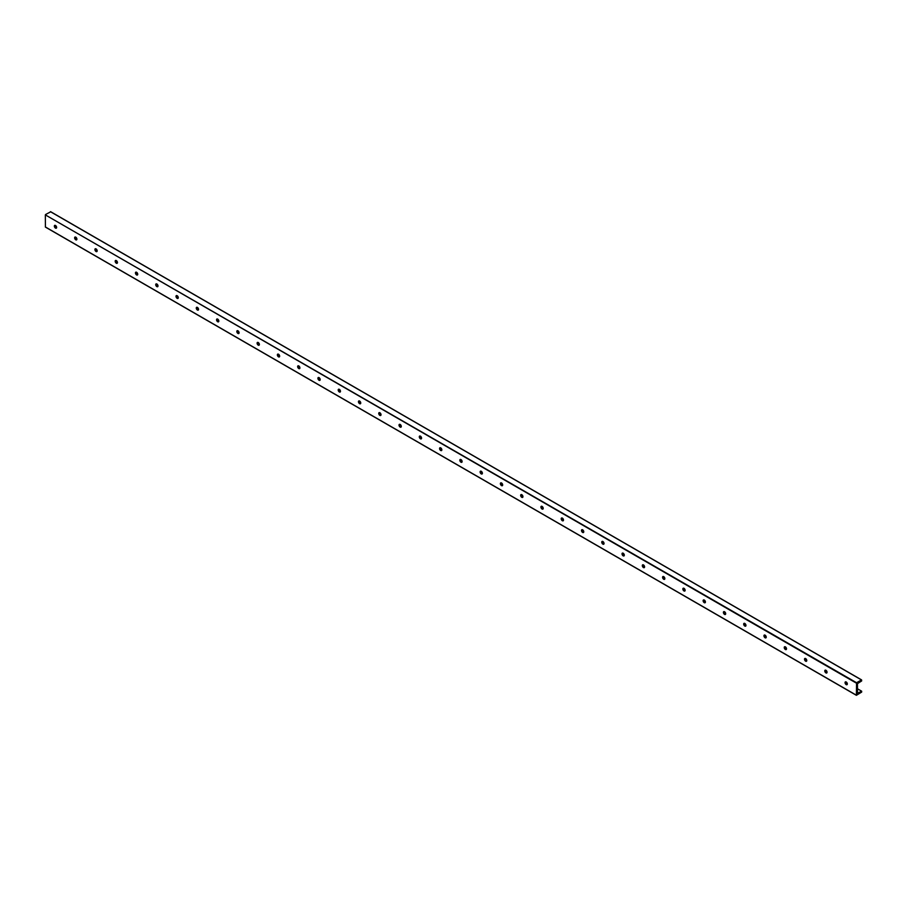 <?xml version="1.0" encoding="UTF-8"?>
<svg xmlns="http://www.w3.org/2000/svg" width="907" height="907" viewBox="0 0 907 907"><rect width="100%" height="100%" fill="white"/><g stroke="black" fill="none" stroke-linecap="round" stroke-linejoin="round"><path stroke-width="1.36" d="M845.222 682.121A3.152 1.825 -120 0 0 846.719 684.717M847.002 684.683A1.61 0.93 60 0 1 845.381 683.753A1.61 0.93 60 0 1 845.381 681.894A1.61 0.93 60 0 1 846.186 681.973A1.61 0.93 60 0 1 847.24 683.39A1.61 0.93 60 0 1 847.002 684.683A1.61 0.93 60 0 1 846.265 684.558L846.265 684.558A1.61 0.93 60 0 1 845.131 682.586A1.61 0.93 60 0 1 845.426 681.871M825.914 670.273A1.61 0.93 60 0 1 826.969 671.69A1.61 0.93 60 0 1 826.719 672.983A1.61 0.93 60 0 1 825.109 672.053A1.61 0.93 60 0 1 825.109 670.194A1.61 0.93 60 0 1 825.914 670.273M826.765 672.96A1.61 0.93 60 0 1 825.994 672.858L825.994 672.858A1.61 0.93 60 0 1 824.848 670.885A1.61 0.93 60 0 1 825.143 670.171M824.951 670.42A3.152 1.825 -120 0 0 826.447 673.017M805.643 658.561A1.61 0.93 60 0 1 806.697 659.99A1.61 0.93 60 0 1 806.448 661.271A1.61 0.93 60 0 1 804.838 660.341A1.61 0.93 60 0 1 804.838 658.482A1.61 0.93 60 0 1 805.643 658.561M806.482 661.248A1.61 0.93 60 0 1 805.722 661.158L805.722 661.158A1.61 0.93 60 0 1 804.577 659.174A1.61 0.93 60 0 1 804.872 658.459M804.668 658.709A3.152 1.825 -120 0 0 806.164 661.305M785.371 646.861A1.61 0.93 60 0 1 786.426 648.278A1.61 0.93 60 0 1 786.176 649.571A1.61 0.93 60 0 1 784.566 648.641A1.61 0.93 60 0 1 784.566 646.782A1.61 0.93 60 0 1 785.371 646.861M786.21 649.548A1.61 0.93 60 0 1 785.439 649.446L785.439 649.446A1.61 0.93 60 0 1 784.306 647.473A1.61 0.93 60 0 1 784.6 646.759M784.396 647.008A3.152 1.825 -120 0 0 785.893 649.605M765.089 635.149A1.61 0.93 60 0 1 766.143 636.578A1.61 0.93 60 0 1 765.905 637.87A1.61 0.93 60 0 1 764.284 636.929A1.61 0.93 60 0 1 764.284 635.07A1.61 0.93 60 0 1 765.089 635.149M765.939 637.848A1.61 0.93 60 0 1 765.168 637.746L765.168 637.746A1.61 0.93 60 0 1 764.034 635.762A1.61 0.93 60 0 1 764.329 635.047M764.125 635.297A3.152 1.825 -120 0 0 765.621 637.893M744.817 623.449A1.61 0.93 60 0 1 745.871 624.866A1.61 0.93 60 0 1 745.622 626.159A1.61 0.93 60 0 1 744.012 625.229A1.61 0.93 60 0 1 744.012 623.37A1.61 0.93 60 0 1 744.817 623.449M745.667 626.136A1.61 0.93 60 0 1 744.896 626.034L744.896 626.034A1.61 0.93 60 0 1 743.751 624.061A1.61 0.93 60 0 1 744.046 623.347M743.842 623.597A3.152 1.825 -120 0 0 745.35 626.193M724.546 611.737A1.61 0.93 60 0 1 725.6 613.166A1.61 0.93 60 0 1 725.351 614.458A1.61 0.93 60 0 1 723.741 613.529A1.61 0.93 60 0 1 723.741 611.658A1.61 0.93 60 0 1 724.546 611.737M725.385 614.436A1.61 0.93 60 0 1 724.625 614.334L724.625 614.334A1.61 0.93 60 0 1 723.48 612.361A1.61 0.93 60 0 1 723.775 611.647M723.571 611.885A3.152 1.825 -120 0 0 725.067 614.481M704.274 600.037A1.61 0.93 60 0 1 705.329 601.454A1.61 0.93 60 0 1 705.079 602.747A1.61 0.93 60 0 1 703.458 601.817A1.61 0.93 60 0 1 703.458 599.958A1.61 0.93 60 0 1 704.274 600.037M705.113 602.724A1.61 0.93 60 0 1 704.342 602.622L704.342 602.622A1.61 0.93 60 0 1 703.208 600.649A1.61 0.93 60 0 1 703.503 599.935M703.299 600.185A3.152 1.825 -120 0 0 704.796 602.781M683.991 588.326A1.61 0.93 60 0 1 685.046 589.754A1.61 0.93 60 0 1 684.796 591.047A1.61 0.93 60 0 1 683.186 590.117A1.61 0.93 60 0 1 683.186 588.246A1.61 0.93 60 0 1 683.991 588.326M684.842 591.024A1.61 0.93 60 0 1 684.071 590.922L684.071 590.922A1.61 0.93 60 0 1 682.926 588.949A1.61 0.93 60 0 1 683.232 588.235M683.028 588.473A3.152 1.825 -120 0 0 684.524 591.069M663.72 576.625A1.61 0.93 60 0 1 664.774 578.042A1.61 0.93 60 0 1 664.525 579.335A1.61 0.93 60 0 1 662.915 578.405A1.61 0.93 60 0 1 662.915 576.546A1.61 0.93 60 0 1 663.72 576.625M664.559 579.312A1.61 0.93 60 0 1 663.799 579.21L663.799 579.21A1.61 0.93 60 0 1 662.654 577.237A1.61 0.93 60 0 1 662.949 576.523M662.745 576.773A3.152 1.825 -120 0 0 664.253 579.369M643.448 564.925A1.61 0.93 60 0 1 644.503 566.342A1.61 0.93 60 0 1 644.253 567.635A1.61 0.93 60 0 1 642.644 566.705A1.61 0.93 60 0 1 642.644 564.846A1.61 0.93 60 0 1 643.448 564.925M644.287 567.612A1.61 0.93 60 0 1 643.528 567.51L643.528 567.51A1.61 0.93 60 0 1 642.383 565.537A1.61 0.93 60 0 1 642.678 564.823M642.473 565.072A3.152 1.825 -120 0 0 643.97 567.669M623.177 553.213A1.61 0.93 60 0 1 624.22 554.63A1.61 0.93 60 0 1 623.982 555.923A1.61 0.93 60 0 1 622.361 554.993A1.61 0.93 60 0 1 622.361 553.134A1.61 0.93 60 0 1 623.177 553.213M624.016 555.9A1.61 0.93 60 0 1 623.245 555.81L623.245 555.81A1.61 0.93 60 0 1 622.111 553.826A1.61 0.93 60 0 1 622.406 553.111L623.891 553.916M622.202 553.361A3.152 1.825 -120 0 0 623.699 555.957M602.894 541.513A1.61 0.93 60 0 1 603.949 542.93A1.61 0.93 60 0 1 603.699 544.223A1.61 0.93 60 0 1 602.089 543.293A1.61 0.93 60 0 1 602.089 541.434A1.61 0.93 60 0 1 602.894 541.513M603.745 544.2A1.61 0.93 60 0 1 602.974 544.098L602.974 544.098A1.61 0.93 60 0 1 601.829 542.125A1.61 0.93 60 0 1 602.135 541.411M601.931 541.66A3.152 1.825 -120 0 0 603.427 544.257M582.623 529.801A1.61 0.93 60 0 1 583.677 531.23A1.61 0.93 60 0 1 583.428 532.522A1.61 0.93 60 0 1 581.818 531.581A1.61 0.93 60 0 1 581.818 529.722A1.61 0.93 60 0 1 582.623 529.801M583.462 532.5A1.61 0.93 60 0 1 582.702 532.398L582.702 532.398A1.61 0.93 60 0 1 581.557 530.414A1.61 0.93 60 0 1 581.852 529.699M581.648 529.949A3.152 1.825 -120 0 0 583.156 532.545M562.351 518.101A1.61 0.93 60 0 1 563.406 519.518A1.61 0.93 60 0 1 563.156 520.811A1.61 0.93 60 0 1 561.546 519.881A1.61 0.93 60 0 1 561.546 518.022A1.61 0.93 60 0 1 562.351 518.101M563.19 520.788A1.61 0.93 60 0 1 562.419 520.686L562.419 520.686A1.61 0.93 60 0 1 561.286 518.713A1.61 0.93 60 0 1 561.58 517.999M561.376 518.248A3.152 1.825 -120 0 0 562.873 520.845M542.069 506.389A1.61 0.93 60 0 1 543.123 507.818A1.61 0.93 60 0 1 542.885 509.11A1.61 0.93 60 0 1 541.264 508.181A1.61 0.93 60 0 1 541.264 506.31A1.61 0.93 60 0 1 542.069 506.389M542.919 509.088A1.61 0.93 60 0 1 542.148 508.986L542.148 508.986A1.61 0.93 60 0 1 541.014 507.013A1.61 0.93 60 0 1 541.309 506.299M541.105 506.537A3.152 1.825 -120 0 0 542.601 509.133M521.797 494.689A1.61 0.93 60 0 1 522.851 496.106A1.61 0.93 60 0 1 522.602 497.399A1.61 0.93 60 0 1 520.992 496.469A1.61 0.93 60 0 1 520.992 494.61A1.61 0.93 60 0 1 521.797 494.689M522.647 497.376A1.61 0.93 60 0 1 521.876 497.274L521.876 497.274A1.61 0.93 60 0 1 520.731 495.301A1.61 0.93 60 0 1 521.037 494.587M520.833 494.837A3.152 1.825 -120 0 0 522.33 497.433M501.526 482.978A1.61 0.93 60 0 1 502.58 484.406A1.61 0.93 60 0 1 502.331 485.698A1.61 0.93 60 0 1 500.721 484.769A1.61 0.93 60 0 1 500.721 482.898A1.61 0.93 60 0 1 501.526 482.978M502.365 485.676A1.61 0.93 60 0 1 501.605 485.574L501.605 485.574A1.61 0.93 60 0 1 500.46 483.601A1.61 0.93 60 0 1 500.755 482.887M500.551 483.125A3.152 1.825 -120 0 0 502.047 485.721M481.254 471.277A1.61 0.93 60 0 1 482.309 472.694A1.61 0.93 60 0 1 482.059 473.987A1.61 0.93 60 0 1 480.449 473.057A1.61 0.93 60 0 1 480.449 471.198A1.61 0.93 60 0 1 481.254 471.277M482.093 473.964A1.61 0.93 60 0 1 481.322 473.862L481.322 473.862A1.61 0.93 60 0 1 480.188 471.889A1.61 0.93 60 0 1 480.483 471.175M480.279 471.425A3.152 1.825 -120 0 0 481.776 474.021M460.971 459.577A1.61 0.93 60 0 1 462.026 460.994A1.61 0.93 60 0 1 461.788 462.287A1.61 0.93 60 0 1 460.166 461.357A1.61 0.93 60 0 1 460.166 459.498A1.61 0.93 60 0 1 460.971 459.577M461.822 462.264A1.61 0.93 60 0 1 461.051 462.162L461.051 462.162A1.61 0.93 60 0 1 459.917 460.189A1.61 0.93 60 0 1 460.212 459.475M460.008 459.724A3.152 1.825 -120 0 0 461.504 462.321M440.7 447.865A1.61 0.93 60 0 1 441.754 449.282A1.61 0.93 60 0 1 441.505 450.575A1.61 0.93 60 0 1 439.895 449.645A1.61 0.93 60 0 1 439.895 447.786A1.61 0.93 60 0 1 440.7 447.865M441.55 450.552A1.61 0.93 60 0 1 440.779 450.462L440.779 450.462A1.61 0.93 60 0 1 439.634 448.477A1.61 0.93 60 0 1 439.929 447.763M439.725 448.013A3.152 1.825 -120 0 0 441.233 450.609M420.429 436.165A1.61 0.93 60 0 1 421.483 437.582A1.61 0.93 60 0 1 421.233 438.875A1.61 0.93 60 0 1 419.624 437.945A1.61 0.93 60 0 1 419.624 436.086A1.61 0.93 60 0 1 420.429 436.165M421.267 438.852A1.61 0.93 60 0 1 420.508 438.75L420.508 438.75A1.61 0.93 60 0 1 419.363 436.777A1.61 0.93 60 0 1 419.658 436.063M419.453 436.312A3.152 1.825 -120 0 0 420.95 438.909M400.157 424.453A1.61 0.93 60 0 1 401.211 425.882A1.61 0.93 60 0 1 400.962 427.174A1.61 0.93 60 0 1 399.352 426.233A1.61 0.93 60 0 1 399.352 424.374A1.61 0.93 60 0 1 400.157 424.453M400.996 427.152A1.61 0.93 60 0 1 400.225 427.05L400.225 427.05A1.61 0.93 60 0 1 399.091 425.066A1.61 0.93 60 0 1 399.386 424.351M399.182 424.601A3.152 1.825 -120 0 0 400.679 427.197M379.874 412.753A1.61 0.93 60 0 1 380.929 414.17A1.61 0.93 60 0 1 380.679 415.463A1.61 0.93 60 0 1 379.069 414.533A1.61 0.93 60 0 1 379.069 412.674A1.61 0.93 60 0 1 379.874 412.753M380.725 415.44A1.61 0.93 60 0 1 379.954 415.338L379.954 415.338A1.61 0.93 60 0 1 378.809 413.365A1.61 0.93 60 0 1 379.115 412.651M378.911 412.9A3.152 1.825 -120 0 0 380.407 415.497M359.603 401.041A1.61 0.93 60 0 1 360.657 402.47A1.61 0.93 60 0 1 360.408 403.762A1.61 0.93 60 0 1 358.798 402.833A1.61 0.93 60 0 1 358.798 400.962A1.61 0.93 60 0 1 359.603 401.041M360.453 403.74A1.61 0.93 60 0 1 359.682 403.638L359.682 403.638A1.61 0.93 60 0 1 358.537 401.665A1.61 0.93 60 0 1 358.832 400.951M358.628 401.189A3.152 1.825 -120 0 0 360.136 403.785M339.331 389.341A1.61 0.93 60 0 1 340.386 390.758A1.61 0.93 60 0 1 340.136 392.051A1.61 0.93 60 0 1 338.526 391.121A1.61 0.93 60 0 1 338.526 389.262A1.61 0.93 60 0 1 339.331 389.341M340.17 392.028A1.61 0.93 60 0 1 339.411 391.926L339.411 391.926A1.61 0.93 60 0 1 338.266 389.953A1.61 0.93 60 0 1 338.56 389.239M338.356 389.488A3.152 1.825 -120 0 0 339.853 392.085M319.06 377.629A1.61 0.93 60 0 1 320.114 379.058A1.61 0.93 60 0 1 319.865 380.35A1.61 0.93 60 0 1 318.244 379.421A1.61 0.93 60 0 1 318.244 377.55A1.61 0.93 60 0 1 319.06 377.629M319.899 380.328A1.61 0.93 60 0 1 319.128 380.226L319.128 380.226A1.61 0.93 60 0 1 317.994 378.253A1.61 0.93 60 0 1 318.289 377.539M318.085 377.777A3.152 1.825 -120 0 0 319.581 380.373M298.777 365.929A1.61 0.93 60 0 1 299.832 367.346A1.61 0.93 60 0 1 299.582 368.639A1.61 0.93 60 0 1 297.972 367.709A1.61 0.93 60 0 1 297.972 365.85A1.61 0.93 60 0 1 298.777 365.929M299.627 368.616A1.61 0.93 60 0 1 298.857 368.514L298.857 368.514A1.61 0.93 60 0 1 297.711 366.541A1.61 0.93 60 0 1 298.018 365.827M297.813 366.077A3.152 1.825 -120 0 0 299.31 368.673M278.506 354.229A1.61 0.93 60 0 1 279.56 355.646A1.61 0.93 60 0 1 279.311 356.939A1.61 0.93 60 0 1 277.701 356.009A1.61 0.93 60 0 1 277.701 354.149A1.61 0.93 60 0 1 278.506 354.229M279.345 356.916A1.61 0.93 60 0 1 278.585 356.814L278.585 356.814A1.61 0.93 60 0 1 277.44 354.841A1.61 0.93 60 0 1 277.735 354.127M277.531 354.376A3.152 1.825 -120 0 0 279.039 356.973M258.234 342.517A1.61 0.93 60 0 1 259.289 343.934A1.61 0.93 60 0 1 259.039 345.227A1.61 0.93 60 0 1 257.429 344.297A1.61 0.93 60 0 1 257.429 342.438A1.61 0.93 60 0 1 258.234 342.517M259.073 345.204A1.61 0.93 60 0 1 258.302 345.113L258.302 345.113A1.61 0.93 60 0 1 257.169 343.129A1.61 0.93 60 0 1 257.463 342.415M257.259 342.665A3.152 1.825 -120 0 0 258.756 345.261M237.963 330.817A1.61 0.93 60 0 1 239.006 332.234A1.61 0.93 60 0 1 238.768 333.527A1.61 0.93 60 0 1 237.146 332.597A1.61 0.93 60 0 1 237.146 330.738A1.61 0.93 60 0 1 237.963 330.817M238.802 333.504A1.61 0.93 60 0 1 238.031 333.402L238.031 333.402A1.61 0.93 60 0 1 236.897 331.429A1.61 0.93 60 0 1 237.192 330.715M236.988 330.964A3.152 1.825 -120 0 0 238.484 333.561M217.68 319.105A1.61 0.93 60 0 1 218.734 320.534A1.61 0.93 60 0 1 218.485 321.826A1.61 0.93 60 0 1 216.875 320.885A1.61 0.93 60 0 1 216.875 319.026A1.61 0.93 60 0 1 217.68 319.105M218.53 321.804A1.61 0.93 60 0 1 217.759 321.702L217.759 321.702A1.61 0.93 60 0 1 216.614 319.718A1.61 0.93 60 0 1 216.92 319.003L218.394 319.82M216.716 319.253A3.152 1.825 -120 0 0 218.213 321.849M197.409 307.405A1.61 0.93 60 0 1 198.463 308.822A1.61 0.93 60 0 1 198.214 310.115A1.61 0.93 60 0 1 196.604 309.185A1.61 0.93 60 0 1 196.604 307.326A1.61 0.93 60 0 1 197.409 307.405M198.248 310.092A1.61 0.93 60 0 1 197.488 309.99L197.488 309.99A1.61 0.93 60 0 1 196.343 308.017A1.61 0.93 60 0 1 196.638 307.303M196.434 307.552A3.152 1.825 -120 0 0 197.941 310.149M177.137 295.693A1.61 0.93 60 0 1 178.191 297.122A1.61 0.93 60 0 1 177.942 298.414A1.61 0.93 60 0 1 176.332 297.485A1.61 0.93 60 0 1 176.332 295.614A1.61 0.93 60 0 1 177.137 295.693M177.976 298.392A1.61 0.93 60 0 1 177.205 298.29L177.205 298.29A1.61 0.93 60 0 1 176.071 296.317A1.61 0.93 60 0 1 176.366 295.603M176.162 295.841A3.152 1.825 -120 0 0 177.659 298.437M156.854 283.993A1.61 0.93 60 0 1 157.909 285.41A1.61 0.93 60 0 1 157.671 286.703A1.61 0.93 60 0 1 156.049 285.773A1.61 0.93 60 0 1 156.049 283.914A1.61 0.93 60 0 1 156.854 283.993M157.705 286.68A1.61 0.93 60 0 1 156.934 286.578L156.934 286.578A1.61 0.93 60 0 1 155.8 284.605A1.61 0.93 60 0 1 156.095 283.891L157.58 284.696M155.891 284.14A3.152 1.825 -120 0 0 157.387 286.737M136.583 272.281A1.61 0.93 60 0 1 137.637 273.71A1.61 0.93 60 0 1 137.388 275.002A1.61 0.93 60 0 1 135.778 274.073A1.61 0.93 60 0 1 135.778 272.202A1.61 0.93 60 0 1 136.583 272.281M137.433 274.98A1.61 0.93 60 0 1 136.662 274.878L136.662 274.878A1.61 0.93 60 0 1 135.517 272.905A1.61 0.93 60 0 1 135.812 272.191M135.619 272.429A3.152 1.825 -120 0 0 137.116 275.025M116.311 260.581A1.61 0.93 60 0 1 117.366 261.998A1.61 0.93 60 0 1 117.116 263.291A1.61 0.93 60 0 1 115.506 262.361A1.61 0.93 60 0 1 115.506 260.502A1.61 0.93 60 0 1 116.311 260.581M117.15 263.268A1.61 0.93 60 0 1 116.391 263.166L116.391 263.166A1.61 0.93 60 0 1 115.246 261.193A1.61 0.93 60 0 1 115.54 260.479M115.336 260.728A3.152 1.825 -120 0 0 116.833 263.325M96.04 248.881A1.61 0.93 60 0 1 97.094 250.298A1.61 0.93 60 0 1 96.845 251.59A1.61 0.93 60 0 1 95.235 250.661A1.61 0.93 60 0 1 95.235 248.801A1.61 0.93 60 0 1 96.04 248.881M96.879 251.568A1.61 0.93 60 0 1 96.108 251.466L96.108 251.466A1.61 0.93 60 0 1 94.974 249.493A1.61 0.93 60 0 1 95.269 248.779M95.065 249.028A3.152 1.825 -120 0 0 96.561 251.624M75.757 237.169A1.61 0.93 60 0 1 76.812 238.586A1.61 0.93 60 0 1 76.573 239.879A1.61 0.93 60 0 1 74.952 238.949A1.61 0.93 60 0 1 74.952 237.09A1.61 0.93 60 0 1 75.757 237.169M76.607 239.856A1.61 0.93 60 0 1 75.837 239.765L75.837 239.765A1.61 0.93 60 0 1 74.703 237.781A1.61 0.93 60 0 1 74.998 237.067M74.793 237.317A3.152 1.825 -120 0 0 76.29 239.913M856.559 682.722L856.389 695.318L861.65 692.098L861.65 691.191L857.489 693.299L857.489 683.64L861.65 680.953L861.582 679.899L856.559 682.722L45.35 214.902L45.418 227.101L856.333 695.17L45.35 226.954M50.667 211.83L45.577 214.505M55.486 225.469A1.61 0.93 60 0 1 56.54 226.886A1.61 0.93 60 0 1 56.291 228.179A1.61 0.93 60 0 1 54.681 227.249A1.61 0.93 60 0 1 54.681 225.39A1.61 0.93 60 0 1 55.486 225.469M861.65 691.191L857.489 688.787M846.911 682.676L845.471 681.849M826.628 670.976L825.2 670.148M806.357 659.264L804.928 658.437M786.086 647.564L784.646 646.736M765.814 635.864L764.374 635.036M745.531 624.152L744.103 623.324M725.26 612.452L723.831 611.624M704.988 600.74L703.549 599.912M684.717 589.04L683.277 588.212M664.434 577.328L663.006 576.501M644.163 565.628L642.734 564.8M603.62 542.216L602.18 541.388M583.337 530.516L581.909 529.688M563.066 518.804L561.637 517.976M542.794 507.104L541.354 506.276M522.511 495.392L521.083 494.564M502.24 483.692L500.811 482.864M481.968 471.98L480.529 471.152M461.697 460.28L460.257 459.452M441.414 448.568L439.986 447.741M421.143 436.868L419.714 436.04M400.871 425.168L399.431 424.34M380.6 413.456L379.16 412.628M360.317 401.756L358.889 400.928M340.046 390.044L338.617 389.216M319.774 378.344L318.334 377.516M299.503 366.632L298.063 365.804M279.22 354.932L277.791 354.104M258.949 343.22L257.52 342.392M238.677 331.52L237.237 330.692M198.123 308.108L196.694 307.28M177.851 296.408L176.411 295.58M137.297 272.996L135.869 272.168M117.026 261.284L115.597 260.456M96.754 249.584L95.314 248.756M76.483 237.872L75.043 237.044M56.2 226.172L54.771 225.344M54.511 225.616A3.152 1.825 -120 0 0 56.019 228.213M56.336 228.156A1.61 0.93 60 0 1 55.565 228.054L55.565 228.054A1.61 0.93 60 0 1 54.42 226.081A1.61 0.93 60 0 1 54.715 225.367M856.333 683.118L45.35 214.902M861.423 679.91L50.441 211.694M45.418 227.101L856.389 695.318M50.611 211.682L861.582 679.899"/></g></svg>
